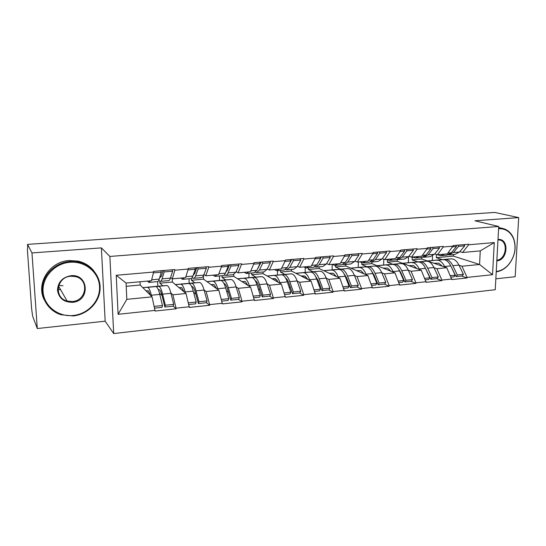 <?xml version="1.0" encoding="UTF-8"?>
<svg xmlns="http://www.w3.org/2000/svg" width="546" height="546" viewBox="0 0 546 546"><rect width="100%" height="100%" fill="white"/><g stroke="black" fill="none" stroke-linecap="round" stroke-linejoin="round"><path stroke-width="0.82" d="M495.85 278.815L515.165 276.726L518.7 217.608L494.71 212.435L27.518 244.39L31.968 252.928L37.285 328.535L105.16 321.178L113.684 333.565L495.249 289.708L498.71 226.481L109.876 256.443L113.684 333.565M37.285 328.535L32.637 316.161L31.579 308.394L27.382 249.604L27.696 246.922M301.358 276.112L301.808 275.846M272.263 278.897L274.399 278.501M267.226 276.023L274.379 275.423L275.607 275.798C277.238 276.754 278.678 279.033 279.934 282.637L280.2 283.422M242.233 281.763L244.997 281.504M211.234 284.732L213.793 284.486M179.218 287.79L181.552 287.565M442.185 259.616L436.329 257.657L453.33 256.088L479.579 264.482L492.547 274.706L494.273 242.567L468.611 244.792L468.632 244.219L453.255 245.55L447.351 253.883L437.428 254.784L434.739 253.904M492.547 274.706L467.083 277.402L467.055 277.955L461.582 276.023M417.827 261.903L412.182 259.889L421.703 259.009L446.778 267.724L451.801 279.572L467.055 277.955M451.829 279.013L441.885 280.064L441.864 280.63L436.582 278.637M392.758 264.257L387.339 262.182L397.14 261.281L421.266 270.25L426.146 282.296L441.864 280.63M426.167 281.722L415.922 282.808L415.909 283.381L410.831 281.327M366.967 266.673L361.786 264.544L371.867 263.616L394.976 272.843L399.713 285.101L415.909 283.381M399.727 284.521L389.168 285.64L389.155 286.22L384.295 284.104M340.404 269.171L335.483 266.974L345.857 266.018L367.881 275.525L372.454 287.988L389.155 286.22M372.468 287.401L361.575 288.554L361.568 289.148L356.941 286.964M313.042 271.737L308.394 269.478L319.082 268.489L339.933 278.283L344.342 290.97L361.568 289.148M344.349 290.376L333.108 291.564L333.101 292.165L328.733 289.919M284.841 274.385L280.494 272.058L291.503 271.034L311.104 281.135L315.322 294.048L333.101 292.165M315.329 293.448L303.726 294.669L303.719 295.284L299.624 292.963M255.767 277.109L251.733 274.713L263.083 273.662L281.347 284.077L285.36 297.229L303.719 295.284M285.36 296.615L273.375 297.884L273.382 298.498L269.567 296.103M225.771 279.927L222.079 277.45L233.784 276.372L250.607 287.114L254.409 300.512L273.382 298.498M254.402 299.89L242.021 301.194L242.028 301.822L238.527 299.351M194.82 282.835L191.482 280.275L203.562 279.163L218.85 290.254L222.42 303.904L242.028 301.822M222.406 303.269L209.596 304.627L209.609 305.262L206.449 302.702M162.851 285.831L159.91 283.197L172.372 282.043L186.015 293.495L189.332 307.412L209.609 305.262M189.312 306.77L176.058 308.169L176.078 308.818L173.246 306.142M126.222 286.309L140.179 285.019L152.047 296.853L155.091 311.043L176.078 308.818M155.064 310.394L118.1 314.298L116.23 275.273L153.617 272.045L151.426 280.74L126.071 283.04L126.815 299.345L152.047 296.853M453.235 246.123L443.209 246.99L443.236 246.41L427.388 247.775L427.368 248.355L417.035 249.249L417.055 248.669L400.716 250.075L400.703 250.662L390.049 251.583L390.062 250.996L373.211 252.443L373.205 253.044L362.21 253.992L362.223 253.392L344.833 254.893L344.826 255.501L333.483 256.477L333.49 255.869L315.54 257.419L315.533 258.033L303.822 259.05L303.822 258.429L285.278 260.026L285.278 260.654L273.177 261.698L273.171 261.07L254.006 262.722L254.013 263.356L241.503 264.435L241.496 263.8L221.669 265.506L221.683 266.155L208.743 267.274L208.729 266.619L188.22 268.386L188.24 269.048L174.843 270.202L174.822 269.547L153.59 271.376L153.617 272.045M434.002 267.676L436.889 268.7L446.778 267.724M421.703 259.009L421.758 257.459L426.01 255.03L430.944 248.758L426.822 249.113M412.182 259.889L412.271 257.064M436.889 268.7L441.885 280.064M443.209 246.99L437.428 254.784M408.265 270.181L411.077 271.253L421.266 270.25M427.368 248.355L421.744 256.204L411.527 257.132L408.92 256.217M397.14 261.281L397.188 259.589M387.339 262.182L387.401 259.957M411.077 271.253L415.922 282.808M417.035 249.249L411.527 257.132M381.75 272.761L384.48 273.88L394.976 272.843M400.703 250.662L395.365 258.599L384.828 259.555L382.316 258.606M371.867 263.616L371.901 262.032M361.786 264.544L361.821 262.817M384.48 273.88L389.168 285.64M390.049 251.583L384.828 259.555M354.415 275.416L357.057 276.59L367.881 275.525M373.205 253.044L368.168 261.07L357.302 262.053L354.886 261.063M345.857 266.018L345.884 264.4M335.483 266.974L335.503 265.349M357.057 276.59L361.575 288.554M362.21 253.992L357.302 262.053M326.221 278.146L328.774 279.388L339.933 278.283M344.826 255.501L340.117 263.616L328.91 264.633L326.597 263.595M319.082 268.489L319.096 266.851M308.394 269.478L308.401 267.827M328.774 279.388L333.108 291.564M333.483 256.477L328.91 264.633M267.137 275.976L291.114 273.853L292.642 274.194C294.342 275.136 295.836 277.388 297.126 280.951L299.583 282.275L311.104 281.135M315.533 258.033L311.179 266.243L299.604 267.294L297.399 266.209M291.503 271.034L291.503 269.376M280.494 272.058L280.487 270.386M299.583 282.275L303.726 294.669M303.822 259.05L299.604 267.294M267.11 283.859L269.444 285.251L281.347 284.077M285.278 260.654L281.292 268.953L269.349 270.038L267.26 268.898M263.083 273.662L263.07 271.976M251.733 274.713L251.713 273.014M269.444 285.251L273.375 297.884M273.177 261.698L269.349 270.038M236.09 286.841L238.315 288.329L250.607 287.114M254.013 263.356L250.43 271.758L238.083 272.877L236.125 271.669M233.784 276.372L233.756 274.638M222.079 277.45L222.045 275.73M238.315 288.329L242.021 301.194M241.503 264.435L238.083 272.877M204.04 289.899L206.142 291.509L218.85 290.254M221.683 266.155L218.536 274.652L205.767 275.812L203.945 274.522M203.562 279.163L203.474 275.696M191.482 280.275L191.428 278.358M206.142 291.509L209.596 304.627M208.743 267.274L205.767 275.812M170.898 293.031L172.87 294.799L186.015 293.495M188.24 269.048L185.551 277.641L172.345 278.842L170.673 277.457M172.372 282.043L172.27 278.774M159.91 283.197L159.841 281.327M172.87 294.799L176.058 308.169M174.843 270.202L172.345 278.842M27.703 246.969L27.518 244.39M146.13 290.957L148.219 290.752M140.179 285.019L140.042 281.777M126.815 299.345L118.1 314.298M116.23 275.273L126.071 283.04M518.7 217.608L474.918 220.782L498.71 226.481M105.16 321.178L101.385 247.891L31.968 252.928M101.385 247.891L109.876 256.443M458.995 265.24L461.95 266.23L479.579 264.482L480.255 250.894L462.571 252.498L459.807 251.651M453.33 256.088L453.398 254.566M436.329 257.657L436.452 254.463M461.95 266.23L467.083 277.402M468.611 244.792L462.571 252.498M494.273 242.567L480.255 250.894M162.066 295.584L159.459 293.127M195.85 294.13L193.591 292.308M228.474 292.24L226.515 290.847M260.012 290.09L258.326 289.032M290.513 287.81L289.08 286.998M277.122 280.235L274.399 278.692M320.045 285.449L318.85 284.835M307.616 279.054L301.808 276.071M348.648 283.053L347.672 282.596M376.371 280.658L375.6 280.323M403.248 278.269L402.668 278.03M429.327 275.901L428.931 275.75M142.861 287.694L158.524 286.295L159.507 286.725C160.626 287.797 161.664 290.267 162.626 294.13L165.322 305.234L173.73 304.368L170.973 293.311C169.99 289.469 168.919 287.012 167.765 285.947L166.742 285.524L157.835 286.227L157.664 281.606M158.272 289.571L159.623 289.906C160.538 290.793 161.384 292.82 162.162 295.966L164.851 307.057L173.232 306.176L173.73 304.368M147.427 287.339L148.355 287.776C149.42 288.861 150.416 291.346 151.344 295.236L151.631 296.437M155.733 286.561L156.702 286.984C157.808 288.063 158.838 290.54 159.787 294.403L162.469 305.535L162.005 307.35L154.559 308.128M145.884 290.711L148.485 290.97L150.45 295.263M151.658 279.805L159.234 279.122C158.709 280.849 158.067 281.695 157.309 281.654L149.208 282.391M147.434 281.101L148.915 282.418L150.443 280.828M159.234 279.122L161.275 272.195L153.406 272.877M160.954 270.741L161.275 272.195M142.806 287.64L157.835 286.227M154.177 306.395L162.469 305.535M172.318 269.758L172.645 271.205L170.461 278.112C169.908 279.832 169.226 280.671 168.427 280.637L160.435 281.367M164.851 307.057L165.322 305.234M163.834 270.488L164.162 271.942L162.08 278.87C161.548 280.596 160.899 281.436 160.128 281.395L158.763 280.385M164.162 271.942L172.645 271.205M159.555 278.037L161.452 276.023L163.077 270.557M175.464 284.637L191.414 283.21L192.54 283.613C193.81 284.657 194.97 287.073 196.021 290.854L198.962 301.747L207.084 300.907L204.088 290.062C203.023 286.295 201.829 283.9 200.525 282.862L199.365 282.459L189.155 283.292L189.025 278.747M191.612 286.404L192.629 286.746C193.666 287.606 194.608 289.585 195.461 292.676L198.389 303.549L206.49 302.702L207.084 300.907M180.678 284.22L181.757 284.63C182.978 285.681 184.098 288.117 185.114 291.926L185.394 292.977M188.718 283.463L189.831 283.872C191.086 284.916 192.24 287.332 193.277 291.127L196.198 302.034L195.639 303.835L188.759 304.552M178.938 287.558L181.852 287.776L184.022 291.823M195.837 267.731L196.499 268.734M185.838 276.72L192.868 276.085C192.24 277.798 191.489 278.637 190.609 278.603L182.835 279.32M180.787 278.078L182.494 279.347L184.295 277.757M192.868 276.085L195.331 269.233L187.981 269.874M194.977 267.806L195.331 269.233M175.396 284.582L189.155 283.292M188.336 302.853L196.198 302.034M205.958 266.858L206.32 268.277L203.726 275.102C203.064 276.808 202.273 277.648 201.358 277.621L193.687 278.324M198.389 303.549L198.962 301.747M197.761 267.567L198.116 268.994L195.618 275.839C194.983 277.545 194.219 278.385 193.332 278.358L192.076 277.696M198.116 268.994L206.32 268.277M193.345 275.102L194.936 273.048L196.888 267.642M207.023 281.675L223.239 280.221L224.495 280.603C225.914 281.613 227.184 283.975 228.31 287.694L231.477 298.375L239.339 297.563L236.118 286.93C234.971 283.231 233.674 280.883 232.227 279.88L230.938 279.497L219.512 280.446L219.424 275.969M223.874 283.381L224.556 283.688C225.71 284.527 226.747 286.459 227.662 289.489L230.815 300.157L238.657 299.338L239.339 297.563M212.851 281.197L214.066 281.586C215.431 282.61 216.666 284.985 217.772 288.725L218.038 289.667M220.625 280.467L221.874 280.856C223.28 281.866 224.542 284.234 225.662 287.954L228.808 298.655L228.153 300.436L221.812 301.099M210.927 284.507L214.128 284.684L216.496 288.547M228.214 266.441L228.644 267.028M218.871 273.737L225.389 273.15C224.659 274.843 223.805 275.675 222.816 275.662L215.349 276.344M213.049 275.15L214.967 276.378L217.028 274.788M225.389 273.15L228.242 266.373L221.383 266.974M227.866 264.974L228.242 266.373M206.954 281.62L219.512 280.446M221.355 299.426L228.808 298.655M238.479 264.059L238.868 265.452L235.892 272.201L233.217 274.706L225.853 275.382M230.815 300.157L231.477 298.375M230.555 264.742L230.938 266.141L228.051 272.911C227.313 274.597 226.447 275.437 225.45 275.416L224.276 274.972M230.938 266.141L238.868 265.452M225.832 272.099L227.32 270.168L229.573 264.824M237.599 278.808L254.047 277.327L255.432 277.696C256.982 278.672 258.354 280.985 259.562 284.63L262.933 295.113L270.543 294.328L267.117 283.893C265.895 280.262 264.496 277.962 262.913 276.993L261.507 276.631L248.949 277.682L248.894 273.273M255.173 280.576L255.467 280.726C256.729 281.538 257.849 283.435 258.824 286.411L262.189 296.874L269.772 296.082L270.543 294.328M243.987 278.276L245.331 278.644C246.833 279.634 248.177 281.961 249.358 285.633L249.624 286.486M251.522 277.566L252.894 277.934C254.429 278.917 255.794 281.231 256.995 284.882L260.353 295.386L259.609 297.147L253.774 297.754M241.898 281.552L245.372 281.695L247.918 285.394M250.819 270.85L256.852 270.311L253.986 272.809L246.812 273.464M244.28 272.311L246.389 273.505L248.689 271.915M256.852 270.311L260.067 263.609L253.672 264.162M259.664 262.23L260.067 263.609M237.517 278.753L248.949 277.682M253.283 296.116L260.353 295.386M269.936 261.35L270.345 262.715L267.014 269.39L264.052 271.888L256.975 272.536M262.189 296.874L262.933 295.113M262.271 262.005L262.674 263.384L259.425 270.072L256.538 272.577L255.439 272.256M262.674 263.384L270.345 262.715M257.48 269.001L261.193 262.1M274.147 275.443L283.893 274.529L285.394 274.877C287.066 275.826 288.534 278.091 289.81 281.668L293.379 291.96L300.744 291.195L297.126 280.951L289.81 281.668M285.544 277.948C286.855 278.794 288.008 280.624 288.998 283.422L292.554 293.7L299.897 292.929L300.744 291.195M281.443 274.761L282.93 275.109C284.596 276.058 286.056 278.324 287.326 281.907L290.882 292.219L290.056 293.96L284.691 294.519M271.894 278.685L275.621 278.801L278.344 282.364M281.722 268.059L287.305 267.56L284.166 270.045L277.272 270.68M274.522 269.567L276.808 270.72L279.334 269.13M287.305 267.56L290.861 260.933L284.896 261.452M290.438 259.582L290.861 260.933M284.173 292.915L290.882 292.219M277.498 275.007L277.484 270.659M300.375 258.722L300.805 260.067L297.14 266.666L293.919 269.151L287.114 269.779M292.554 293.7L293.379 291.96M292.956 259.364L293.379 260.715L289.796 267.335L286.636 269.82L285.606 269.594M293.379 260.715L300.805 260.067M288.288 265.725L291.782 259.466M295.959 273.334L312.817 271.812L314.421 272.14C316.209 273.061 317.772 275.28 319.11 278.794L322.863 288.902L329.996 288.158L326.201 278.098C324.85 274.604 323.266 272.399 321.451 271.478L320.045 271.144L305.214 272.406L305.228 267.82M315.035 275.484L318.229 280.535L321.963 290.622L329.074 289.878L329.996 288.158M303.364 272.7L304.941 273.034C306.688 273.969 308.224 276.201 309.541 279.729L309.807 280.467M310.442 272.038L312.039 272.365C313.814 273.293 315.37 275.512 316.707 279.033L320.441 289.155L319.546 290.875L314.626 291.393M300.969 275.914L304.927 275.996L307.814 279.436M311.643 265.363L316.796 264.892L313.404 267.369L306.777 267.977M303.822 266.912L306.272 268.025L309.002 266.441M316.796 264.892L320.666 258.34L315.117 258.824M320.222 257.016L320.666 258.34M295.864 273.28L305.214 272.406M314.08 289.81L320.441 289.155M329.845 256.183L330.296 257.5L326.324 264.032L322.857 266.509L316.311 267.103M321.963 290.622L322.863 288.902M322.659 256.804L323.109 258.128L319.212 264.673L315.8 267.151L314.83 266.987M323.109 258.128L330.296 257.5M320.625 258.224L321.403 256.913M73.28 315.486C88.247 313.998 100.368 300.539 99.536 286.52C98.928 272.488 85.319 260.988 70.079 262.251C54.825 263.302 41.96 277.225 43.079 291.673C43.973 306.142 58.333 317.185 73.28 315.486M69.943 261.459L78.651 262.032C92.151 264.906 101.413 277.477 99.993 290.39C98.676 303.31 86.991 314.557 73.225 315.963L60.879 314.701C48.519 310.783 40.452 298.171 42.595 285.538C44.642 272.898 56.627 262.442 69.943 261.459M72.488 302.32C63.937 302.32 58.934 298.334 57.48 290.356C57.896 282.18 62.367 277.3 70.884 275.71C88.971 273.614 90.465 301.228 72.488 302.32M70.837 276.228C56.607 276.774 53.494 297.782 67.076 301.023L72.359 301.515C86.787 300.757 89.414 279.361 75.334 276.569L70.837 276.228M62.988 285.749L58.736 285.435M44.322 299.959C35.49 283.688 49.686 261.343 69.267 260.524L77.928 261.097C84.562 262.612 89.885 265.902 93.912 270.952M60.702 289.851L58.081 289.223M496.246 271.485C500.846 270.905 504.934 268.625 508.517 264.633C514.905 256.545 516.577 247.898 513.533 238.698C510.51 231.832 505.528 228.487 498.587 228.678M498.621 228.037L500.668 228.071C506.668 228.801 510.974 232.221 513.588 238.329C516.707 247.748 514.994 256.6 508.449 264.885C504.886 268.864 500.812 271.185 496.225 271.853M498.655 227.525L501.569 228.18M498 239.469C509.418 238.124 508.128 260.21 496.826 260.872M496.867 260.203C506.688 259.234 508.585 240.376 498.846 239.919L497.972 239.892M323.826 270.72L340.861 269.185L342.567 269.492C344.458 270.386 346.109 272.563 347.509 276.01L351.426 285.94L358.34 285.224L354.381 275.341C352.969 271.901 351.296 269.738 349.379 268.85L347.645 268.543L332.118 269.881L332.173 264.339M343.68 273.164L346.553 277.73L350.45 287.646L357.35 286.923L358.34 285.224M331.695 270.045L333.367 270.359C335.23 271.26 336.848 273.45 338.233 276.924L338.5 277.607M338.554 269.396L340.254 269.71C342.137 270.611 343.782 272.782 345.174 276.242L349.078 286.186L348.116 287.892L343.611 288.363M329.156 273.225L333.34 273.273L336.37 276.61M340.622 262.742L345.372 262.312L341.741 264.776L335.367 265.363M332.221 264.332L334.828 265.411L337.756 263.827M345.372 262.312L349.536 255.828L344.376 256.279M349.071 254.525L349.536 255.828M323.723 270.673L332.118 269.881M343.045 286.807L349.078 286.186M358.401 253.719L358.872 255.016L354.607 261.479L350.907 263.943L344.615 264.517M350.45 287.646L351.426 285.94M351.44 254.32L351.904 255.624L347.713 262.1L344.069 264.564L343.154 264.441M351.904 255.624L358.872 255.016M349.42 255.501L350.095 254.436M350.866 268.182L368.059 266.625L369.86 266.926C371.86 267.793 373.58 269.922 375.041 273.314L379.115 283.067L385.817 282.371L381.709 272.659C380.234 269.287 378.494 267.165 376.474 266.305L374.652 266.011L358.251 267.431L358.347 261.964M371.512 270.987L374.024 275.02L378.078 284.753L384.766 284.056L385.817 282.371M359.172 267.465L360.94 267.765C362.906 268.639 364.605 270.789 366.045 274.194L366.311 274.85M365.827 266.837L367.615 267.137C369.608 268.004 371.328 270.14 372.775 273.539L376.842 283.306L375.805 284.992L371.703 285.421M356.504 270.611L360.892 270.639L364.059 273.874M368.707 260.203L373.068 259.814L369.226 262.264L363.09 262.824M359.759 261.834L362.524 262.879L365.629 261.302M373.068 259.814L377.511 253.399L372.72 253.815M377.033 252.115L377.511 253.399M350.764 268.134L358.251 267.431M371.116 283.9L376.842 283.306M386.077 251.337L386.561 252.614L382.029 259.002L378.112 261.452L372.051 262.005M378.078 284.753L379.115 283.067M379.32 251.918L379.804 253.201L375.341 259.609L371.478 262.06L370.625 261.971M379.804 253.201L386.561 252.614M377.32 252.894L377.907 252.04M377.129 265.718L394.458 264.148L396.348 264.435C398.437 265.274 400.238 267.363 401.747 270.7L405.965 280.282L412.469 279.607L408.217 270.065C406.695 266.748 404.879 264.667 402.764 263.827L400.853 263.547L383.647 265.049L383.79 259.166M398.566 268.96L400.668 272.379L404.866 281.954L411.356 281.272L412.469 279.607M385.831 264.96L387.694 265.247C389.748 266.1 391.53 268.202 393.018 271.553L393.284 272.167M392.287 264.353L394.171 264.639C396.253 265.486 398.048 267.574 399.549 270.912L403.76 280.514L402.661 282.186L398.935 282.575M383.046 268.079L387.619 268.079L390.922 271.226M395.939 257.746L399.938 257.384L395.884 259.828L389.974 260.367M386.486 259.405L389.38 260.422L392.656 258.845M399.938 257.384L404.634 251.044L400.191 251.426M404.142 249.781L404.634 251.044M377.013 265.67L383.647 265.049M398.327 281.074L403.76 280.514M412.906 249.024L413.411 250.28L408.633 256.6L404.511 259.036L398.676 259.568M404.866 281.954L405.965 280.282M406.361 249.59L406.859 250.846L402.143 257.186L398.075 259.623L397.27 259.562M406.859 250.846L413.411 250.28M404.381 250.389L404.879 249.72M402.634 263.322L420.092 261.746L422.058 262.012C424.235 262.831 426.105 264.885 427.661 268.161L432.016 277.58L438.329 276.931L433.94 267.547C432.371 264.278 430.487 262.244 428.289 261.425L426.303 261.159L408.34 262.735L408.524 256.743M424.884 267.083L430.862 279.238L437.155 278.576L438.329 276.931M411.711 262.53L413.656 262.803C415.806 263.629 417.649 265.69 419.192 268.987L419.458 269.581M417.983 261.944L419.949 262.21C422.119 263.035 423.976 265.083 425.532 268.366L429.873 277.805L428.726 279.456L425.348 279.811M408.811 265.622L413.568 265.595L416.987 268.659M412.428 257.05L415.445 258.04L418.878 256.47M430.432 247.515L430.944 248.758M402.518 263.281L408.34 262.735M424.72 278.337L429.873 277.805M438.943 246.778L439.455 248.014L434.445 254.272L430.139 256.695L424.522 257.207M430.862 279.238L432.016 277.58M432.589 247.331L433.101 248.566L428.146 254.839L423.887 257.262L423.13 257.214M433.101 248.566L439.455 248.014M430.63 247.986L431.04 247.461M427.422 260.995L445.277 259.391L447.031 259.664C449.29 260.462 451.221 262.469 452.825 265.69L457.302 274.959L463.431 274.324L458.927 265.097C457.309 261.889 455.364 259.882 453.084 259.091L451.31 258.824L432.35 260.483L432.514 255.992M450.498 265.37L456.094 276.597L462.209 275.955L463.431 274.324M436.848 260.169L438.868 260.428C441.1 261.234 443.011 263.261 444.601 266.496L444.867 267.062M442.936 259.603L444.976 259.855C447.235 260.654 449.16 262.667 450.757 265.895L455.228 275.177L454.019 276.815L450.982 277.129M433.845 263.233L438.759 263.186L442.294 266.168M447.979 253.051L451.317 252.75L446.894 255.159L441.407 255.665M437.619 254.764L440.758 255.719L444.335 254.156M451.317 252.75L456.476 246.533L452.668 246.867M455.951 245.318L456.476 246.533M427.293 260.954L432.35 260.483M450.334 275.682L455.228 275.177M464.209 244.601L464.735 245.816L459.507 252.006L455.03 254.416L449.611 254.914M456.094 276.597L457.302 274.959M458.039 245.134L458.565 246.355L453.392 252.559L448.239 254.934M458.565 246.355L464.735 245.816M456.101 245.673L456.429 245.277M158.524 286.295L166.742 285.524M159.998 276.535L161.323 276.413M151.344 295.236L159.787 294.403M162.626 294.13L170.973 293.311M162.08 278.87L170.461 278.112M191.414 283.21L199.365 282.459M193.789 273.526L194.785 273.437M185.114 291.926L193.277 291.127M196.021 290.854L204.088 290.062M195.618 275.839L203.726 275.102M223.239 280.221L230.938 279.497M226.454 270.618L227.143 270.557M217.772 288.725L225.662 287.954M228.31 287.694L236.118 286.93M228.051 272.911L235.892 272.201M254.047 277.327L261.507 276.631M258.053 267.799L258.449 267.765M249.358 285.633L256.995 284.882M259.562 284.63L267.117 283.893M259.425 270.072L267.014 269.39M283.893 274.529L291.114 273.853M279.934 282.637L287.326 281.907M289.796 267.335L297.14 266.666M312.817 271.812L319.82 271.157M309.541 279.729L316.707 279.033M319.11 278.794L326.201 278.098M319.212 264.673L326.324 264.032M340.861 269.185L347.645 268.543M338.233 276.924L345.174 276.242M347.509 276.01L354.381 275.341M347.713 262.1L354.607 261.479M368.059 266.625L374.652 266.011M366.045 274.194L372.775 273.539M375.041 273.314L381.709 272.659M375.341 259.609L382.029 259.002M394.458 264.148L400.853 263.547M393.018 271.553L399.549 270.912M401.747 270.7L408.217 270.065M402.143 257.186L408.633 256.6M420.092 261.746L426.303 261.159M422.351 255.364L426.01 255.03M419.192 268.987L425.532 268.366M427.661 268.161L433.94 267.547M428.146 254.839L434.445 254.272M444.983 259.411L451.023 258.845M444.601 266.496L450.757 265.895M452.825 265.69L458.927 265.097M453.392 252.559L459.507 252.006M158.661 286.295L166.885 285.524M147.55 287.339L155.869 286.561M191.571 283.203L199.529 282.459M180.828 284.213L188.868 283.463M223.416 280.221L231.115 279.497M213.015 281.197L220.802 280.46M254.245 277.327L261.698 276.624M244.178 278.269L251.713 277.559M284.104 274.522L291.332 273.839M274.351 275.437L281.647 274.754M313.042 271.806L320.045 271.144M303.59 272.693L310.66 272.031M67.076 301.023L58.545 286.063M77.928 261.097L78.651 262.032M513.533 238.698L513.588 238.329M498.648 227.586L500.668 228.071M341.1 269.171L347.891 268.53M331.927 270.031L338.793 269.39M368.311 266.619L374.904 265.998M359.418 267.451L366.079 266.823M394.724 264.134L401.126 263.534M386.09 264.947L392.554 264.339M420.365 261.732L426.583 261.145M411.984 262.517L418.256 261.93M416.072 257.978L421.765 257.459M445.277 259.391L451.31 258.824M437.128 260.155L443.229 259.582"/></g></svg>
